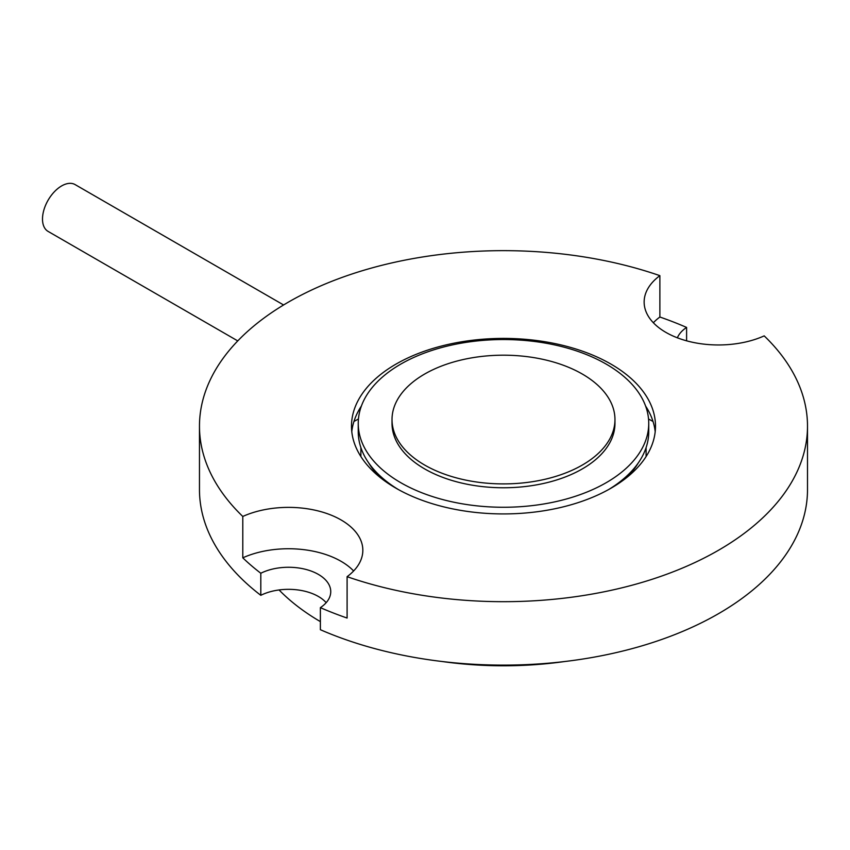 <?xml version="1.0" encoding="UTF-8"?>
<svg xmlns="http://www.w3.org/2000/svg" width="850" height="850" viewBox="0 0 850 850"><rect width="100%" height="100%" fill="white"/><g stroke="black" fill="none" stroke-linecap="round" stroke-linejoin="round"><path stroke-width="1.27" d="M353.929 421.494A212.808 122.868 180 0 1 358.434 419.007M648.539 419.007A212.808 122.868 180 0 1 653.044 421.494M648.741 423.406A145.254 83.863 180 0 1 559.077 500.884A145.254 83.863 180 0 1 400.786 482.704A145.254 83.863 180 0 1 358.243 423.406A145.254 83.863 180 0 1 447.908 345.929A145.254 83.863 180 0 1 606.199 364.108A145.254 83.863 180 0 1 648.741 423.406L648.741 431.683A145.254 83.863 180 0 1 608.536 489.6M614.964 419.549L614.964 423.406A111.467 64.356 180 0 1 546.146 482.864A111.467 64.356 180 0 1 424.671 468.913A111.467 64.356 180 0 1 392.02 423.406L392.02 419.549A111.467 64.356 180 0 1 460.828 360.092A111.467 64.356 180 0 1 582.314 374.043A111.467 64.356 180 0 1 614.964 419.549A111.467 64.356 180 0 1 546.146 479.007A111.467 64.356 180 0 1 424.671 465.056A111.467 64.356 180 0 1 392.02 419.549M398.448 489.6A145.254 83.863 180 0 1 358.243 431.683L358.243 423.406M564.655 661.534A257.401 148.601 180 0 1 442.319 661.534M655.191 431.683A152.001 87.762 0 0 0 645.586 406.034M610.969 364.108A152.001 87.762 180 0 1 655.499 426.169A152.001 87.762 180 0 1 561.659 507.248A152.001 87.762 180 0 1 396.004 488.219A152.001 87.762 180 0 1 351.486 426.169A152.001 87.762 180 0 1 445.315 345.089A152.001 87.762 180 0 1 610.969 364.108M677.376 337.801A42.224 24.374 180 0 1 686.598 327.431L686.598 340.818M653.352 322.734A74.311 42.904 180 0 1 659.876 317.018A304.013 175.514 180 0 1 686.598 327.431M326.177 602.682A42.224 24.374 0 0 0 260.812 595.319L260.812 573.251A304.013 175.514 180 0 1 242.792 557.823L242.792 516.46A74.311 42.904 180 0 1 321.109 511.721A74.311 42.904 180 0 1 362.833 550.279A74.311 42.904 180 0 1 347.098 576.683A304.013 175.514 180 0 0 653.289 578.903A304.013 175.514 180 0 0 807.5 426.169A304.013 175.514 180 0 0 764.192 335.877A74.311 42.904 180 0 1 685.865 340.616A74.311 42.904 180 0 1 644.141 302.058A74.311 42.904 180 0 1 659.876 275.655L659.876 317.018M242.792 516.46A304.013 175.514 180 0 1 199.474 426.169A304.013 175.514 180 0 1 353.696 273.434A304.013 175.514 180 0 1 659.876 275.655M260.812 595.319A304.013 175.514 180 0 1 199.474 489.6L199.474 426.169M260.812 573.251A42.224 24.374 180 0 1 306.021 569.457A42.224 24.374 180 0 1 330.746 591.643A42.224 24.374 180 0 1 320.376 607.644L320.376 629.712A304.013 175.514 180 0 0 639.051 646.701A304.013 175.514 180 0 0 807.5 489.6L807.5 426.169M347.098 576.683L347.098 618.046A304.013 175.514 180 0 1 320.376 607.644M242.792 557.823A74.311 42.904 180 0 1 353.621 570.966M361.388 406.034A152.001 87.762 0 0 0 351.783 431.683M320.376 621.616A257.401 148.601 180 0 1 279.066 589.953M283.592 304.969L75.119 184.599A27.019 15.598 120 0 0 54.294 191.845A27.019 15.598 120 0 0 42.5 219.034A27.019 15.598 120 0 0 48.099 231.413L237.756 340.903M626.45 477.753A142.609 82.333 0 0 0 638.35 462.825M368.624 462.825A142.609 82.333 0 0 0 380.524 477.753M646.096 447.599L646.096 456.546M360.878 447.599L360.878 456.546"/></g></svg>
